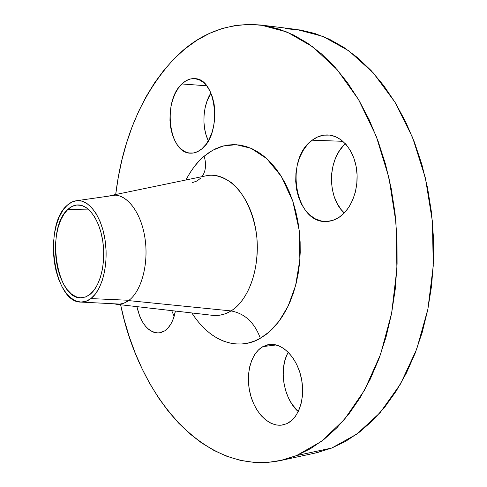 <?xml version="1.0" encoding="UTF-8"?>
<svg xmlns="http://www.w3.org/2000/svg" width="487" height="487" viewBox="0 0 487 487"><rect width="100%" height="100%" fill="white"/><g stroke="black" fill="none" stroke-linecap="round" stroke-linejoin="round"><path stroke-width="0.73" d="M338.915 217.439C334.94 219.996 330.807 221.348 326.521 221.482C295.14 223.935 284.183 159.377 312.173 140.195L342.927 141.309L312.173 140.195L307.206 144.87L302.975 150.757L299.615 157.624L297.24 165.209L295.926 173.244L295.712 181.45L296.595 189.54L298.561 197.229L301.532 204.254L305.422 210.347L310.097 215.291L315.406 218.888L321.158 220.976L327.142 221.457L333.138 220.27L338.915 217.439L344.23 213.038L348.862 207.225L352.606 200.212L355.303 192.28L356.825 183.751L357.099 174.979L356.113 166.341L353.909 158.202L350.591 150.903L346.3 144.736L341.235 139.939L335.604 136.689L329.65 135.094L323.605 135.179L317.707 136.914L312.173 140.195C317.043 136.524 322.26 134.777 327.83 134.942C341.411 135.386 353.988 149.953 356.6 169.324C359.29 188.67 351.474 209.386 338.915 217.439M345.411 143.726C327.434 159.212 326.899 197.503 344.279 212.989L341.198 209.635L337.278 203.712L334.283 196.894L332.317 189.419L331.434 181.56L331.665 173.591L333.011 165.781L335.421 158.415L338.824 151.749L343.11 146.039M201.88 148.815C198.355 151.792 194.684 153.247 190.867 153.174C168.892 154.032 162.226 101.241 181.87 83.959L206.652 85.785L181.87 83.959L178.242 88.257L175.156 93.565L172.715 99.671L171.004 106.355L170.079 113.374L169.963 120.472L170.663 127.405L172.155 133.931L174.389 139.806L177.286 144.828L180.756 148.797L184.683 151.554L188.913 152.985L193.302 153.015L197.679 151.615L201.88 148.815L205.727 144.706L209.063 139.434L211.748 133.195L213.659 126.243L214.712 118.852L214.864 111.334L214.097 103.999L212.454 97.156L210 91.087L206.847 86.035L203.134 82.193L199.006 79.71L194.648 78.65L190.228 79.04L185.912 80.842L181.87 83.959C185.864 80.136 190.137 78.37 194.697 78.65C216.526 78.23 222.322 133.511 201.88 148.815M210.883 92.962C202.708 105.849 201.606 127.314 208.326 140.773L206.141 135.191L204.631 128.83L203.931 122.06L204.065 115.139L205.021 108.297L206.78 101.783L210.883 92.962M164.606 330.935L159.042 332.968C148.365 332.621 140.98 323.843 136.884 306.627L139.836 316.556L142.46 321.877L145.601 326.339L149.138 329.766L152.948 332.024L156.899 332.998L160.838 332.639L164.606 330.935L168.052 327.934L171.04 323.733L173.433 318.498L175.399 311.059C173.549 320.635 169.951 327.264 164.606 330.935M171.704 310.633L174.151 316.325L171.704 310.633M286.691 423.702L282.728 424.95C269.36 427.489 254.878 413.006 250.184 393.642C245.357 374.32 250.878 353.258 262.907 346.61L276.196 344.954L262.907 346.61L258.524 349.885L254.786 354.439L251.828 360.082L249.746 366.608L248.595 373.779L248.425 381.339L249.228 389.028L250.982 396.57L253.636 403.699L257.093 410.164L261.239 415.721L265.945 420.159L271.034 423.288L276.318 424.974L281.608 425.127L286.691 423.702L291.36 420.744L295.426 416.33L298.708 410.632L301.057 403.869L302.372 396.315L302.597 388.279L301.709 380.097L299.755 372.117L296.814 364.678L293.028 358.073L288.554 352.564L283.586 348.369L278.327 345.624L272.994 344.412L267.789 344.753L262.907 346.61L269.372 344.486C282.186 342.714 296.699 357.172 301.149 377.297C305.726 397.386 298.981 418.4 286.691 423.702M288.243 352.253C278.527 368.732 283.452 398.622 298.245 411.612L291.932 404.125L288.438 397.861L285.766 390.933L284 383.604L283.197 376.122L283.385 368.762L284.566 361.774L286.691 355.407L288.243 352.253M204.156 156.199C206.543 164.369 205.831 171.187 202.026 176.653C205.831 171.187 206.543 164.369 204.156 156.199L199.08 161.014L194.362 166.536L190.046 172.702L185.876 179.995C191.884 168.983 197.978 161.051 204.156 156.199L212.74 150.233L223.393 145.936L236.232 144.688L250.957 148.267L266.584 158.488L281.303 176.385L292.815 201.277L299.213 230.363L299.864 259.656L295.585 285.619L288.024 306.335L278.868 321.493L269.384 331.787L260.332 338.264C245.223 347.797 215.321 349.216 191.829 312.952L196.133 319.186L200.948 325.018L206.104 330.168L211.565 334.593L217.281 338.222L223.223 341.022L229.322 342.933L235.538 343.932L241.808 343.986L248.072 343.061L254.269 341.156L260.332 338.264L266.194 334.392L271.789 329.565L277.048 323.812L281.912 317.177L286.307 309.726L290.191 301.526L293.497 292.663L296.187 283.233L298.227 273.335L299.572 263.096L300.211 252.625L300.138 242.057L299.347 231.514L297.843 221.116L295.658 210.999L292.815 201.277L289.357 192.067L285.327 183.465L280.78 175.563L275.776 168.447L270.382 162.177L264.66 156.82L258.676 152.407L252.51 148.967L246.221 146.526L239.884 145.071L233.553 144.615L227.301 145.12L221.183 146.569L215.254 148.931L209.562 152.157L204.156 156.199M210.341 315.083L213.44 315.436C220.447 315.625 226.297 314.121 230.978 310.913C244.772 313.445 254.555 322.564 260.332 338.264C254.555 322.564 244.772 313.445 230.978 310.913C250.324 299.298 261.903 262.353 255.59 228.458C249.46 194.483 227.374 171.844 207.182 175.588L111.766 195.33C125.616 192.852 140.536 210.755 144.779 236.883C149.138 262.956 141.632 291.354 128.574 300.601L123.96 303.158L119.163 304.284M90.917 298.586L128.994 300.29L90.917 298.586C87.782 300.984 84.519 302.153 81.122 302.092C53.874 303.182 42.935 225.931 66.853 205.605C69.866 202.75 73.111 201.113 76.587 200.705C88.731 199.159 101.533 216.161 105.095 240.201C108.759 264.185 102.252 290.045 90.917 298.586L85.98 301.313L80.836 302.08L75.692 300.905L70.737 297.867L66.147 293.131L62.093 286.892L58.69 279.398L56.06 270.93L54.282 261.781L53.418 252.278L53.485 242.745L54.483 233.498L56.395 224.872L59.152 217.159L62.677 210.652L66.853 205.605L71.54 202.239L76.575 200.705L81.767 201.113L86.923 203.493L91.83 207.785L96.28 213.866L100.085 221.5L103.067 230.394L105.095 240.188L106.075 250.458L105.959 260.764L104.754 270.662L102.526 279.733L99.372 287.61L95.446 293.971L90.917 298.586M111.766 195.33L108.698 196.127L114.275 195.123C127.874 194.824 141.626 213.683 145.132 239.227C148.736 264.721 141.206 291.622 128.574 300.601L230.978 310.913L128.574 300.601C124.751 303.346 120.776 304.582 116.643 304.296L113.52 303.778M317.487 452.545L331.781 448.016L296.528 455.589L310.438 448.697L323.958 439.42L336.894 427.756L349.057 413.755L360.246 397.502L370.266 379.136L378.935 358.858L386.081 336.894L391.566 313.537L395.261 289.114L397.094 263.978L397.021 238.514L395.024 213.117L391.152 188.177L385.473 164.07L378.095 141.151L369.17 119.741L358.864 100.109L347.359 82.486L334.855 67.06L321.56 53.941L307.687 43.227L293.418 34.936L278.96 29.062L264.484 25.555L250.148 24.35L236.098 25.342L222.468 28.416L209.367 33.439L196.888 40.275L185.109 48.773L174.102 58.793L163.918 70.183L154.604 82.808L146.185 96.529L138.698 111.213L132.16 126.723L126.571 142.947L121.963 159.76L118.323 177.049L115.687 194.52C122.499 138.819 141.967 93.577 174.102 58.793C198.72 33.475 227.679 22.232 260.977 25.056L287.074 32.051L312.776 46.837L336.992 69.464L358.523 99.537L376.195 136.135L388.955 177.822L396.004 222.699L396.905 268.574L391.633 313.171L380.584 354.323L364.501 390.233L344.376 419.544L321.335 441.435L296.528 455.589L331.781 448.016L356.868 434.057L380.146 412.623L400.466 384.042L416.708 349.124L427.884 309.184L433.247 265.963L432.419 221.524L425.407 178.053L412.647 137.657L394.933 102.148L373.292 72.916L348.905 50.867L322.96 36.391L296.571 29.463L261.105 25.068M89.864 294.532L86.035 296.79L82.047 297.752C56.571 301.27 45.328 228.36 67.845 209.44L88.184 209.112L67.845 209.44C70.95 206.525 74.298 205.027 77.89 204.942C88.89 204.637 100.018 220.654 102.934 242.282C105.929 263.887 100.018 286.776 89.864 294.532L93.997 290.282L97.577 284.457L100.444 277.255L102.471 268.97L103.561 259.936L103.664 250.537L102.775 241.175L100.931 232.238L98.21 224.117L94.752 217.135L90.692 211.565L86.217 207.614L81.506 205.411L76.751 205.009L72.143 206.378L67.845 209.44L64.01 214.043L60.772 219.99L58.233 227.058L56.474 234.971L55.548 243.451L55.488 252.205L56.285 260.935L57.923 269.323L60.339 277.091L63.462 283.958L67.194 289.662L71.4 293.984L75.942 296.735L80.653 297.782L85.359 297.052L89.864 294.532M280.555 460.544L315.527 452.989L331.781 448.016L345.849 441.204L359.516 432.079L372.592 420.652L384.876 406.968L396.174 391.122L406.292 373.243L415.04 353.525L422.266 332.201L427.811 309.543L431.567 285.863L433.448 261.507L433.412 236.846L431.452 212.247L427.598 188.092L421.931 164.734L414.553 142.521L405.61 121.756L395.274 102.702L383.713 85.584L371.143 70.578L357.762 57.801L343.773 47.336L329.376 39.222L314.766 33.445L300.12 29.969L285.595 28.727M296.528 455.589L280.475 460.562C204.065 476.189 139.13 396.321 120.618 304.752L124.313 320.087L129.378 337.041L135.38 353.44L142.289 369.17L150.099 384.127L158.78 398.183L168.301 411.217L178.626 423.093L189.705 433.673L201.49 442.829L213.921 450.42L226.905 456.301L240.359 460.337L254.177 462.4L268.24 462.364L282.405 460.124L296.528 455.589M116.643 304.296L213.44 315.436C219.473 315.886 225.317 314.383 230.978 310.913C241.856 305.112 259.942 280.719 256.874 237.705C254.354 214.158 244.078 193.053 232.043 183.094C222.869 176.757 214.584 174.255 207.182 175.588L204.126 176.221M115.583 195.165L114.189 195.348M81.122 302.092L120.466 304.125M192.262 182.674L197.107 180.939L201.009 177.883M115.175 195.208L76.587 200.705"/></g></svg>
